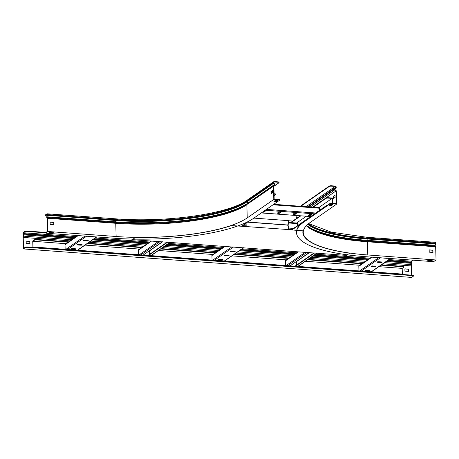 <?xml version="1.0" encoding="UTF-8"?>
<svg xmlns="http://www.w3.org/2000/svg" width="459" height="459" viewBox="0 0 459 459"><rect width="100%" height="100%" fill="white"/><g stroke="black" fill="none" stroke-linecap="round" stroke-linejoin="round"><path stroke-width="0.69" d="M32.922 247.355L32.732 240.981L34.425 239.805A1.687 0.436 -1.7 0 1 36.605 239.495L68.672 241.847M33.071 247.367L32.893 241.268L34.436 240.195L34.425 239.805M381.016 265.164L402.772 266.759A1.687 0.436 178.3 0 1 403.851 267.138A1.687 0.436 178.3 0 1 403.736 267.304L402.193 268.377L378.864 266.662M402.359 274.08L402.193 268.377M36.605 239.495L36.617 239.885L68.161 242.203M87.21 243.597L141.613 247.59M160.661 248.99L215.064 252.984M234.113 254.384L288.516 258.377M307.564 259.771L361.967 263.764M36.617 239.885A1.687 0.436 178.3 0 0 34.436 240.195M359.81 265.262L305.413 261.269M286.359 259.874L231.961 255.881M212.907 254.481L158.51 250.488M139.461 249.088L85.058 245.095M66.01 243.7L32.893 241.268M87.721 243.247L142.124 247.24M161.172 248.635L215.575 252.628M234.624 254.028L289.027 258.021M308.075 259.421L362.472 263.414M381.527 264.814L402.761 266.369A1.687 0.436 -1.7 0 1 403.84 266.748L403.851 267.138M404.081 274.895A1.687 0.436 178.3 0 0 403.002 274.522L402.991 274.132A1.687 0.436 -1.7 0 1 404.069 274.505L404.069 274.597M34.781 247.493A1.687 0.436 -1.7 0 1 36.84 247.252L36.852 247.642L403.002 274.522M36.84 247.252L402.991 274.132M349.689 255.129L347.13 254.946M132.519 239.191L130.35 239.03M138.601 254.722L138.463 250.155A0.74 0.666 -124.8 0 1 138.733 249.598L151.022 241.05M149.364 250.798A0.339 0.304 -124.8 0 1 149.41 250.958L149.514 254.406M167.162 242.134L148.056 255.416M167.684 242.174L148.573 255.456M162.337 241.784L143.225 255.061M65.149 249.329L65.012 244.762A0.74 0.666 -124.8 0 1 65.281 244.205L77.72 235.559M86.653 240.964A1.182 0.304 178.3 0 0 88.266 240.631A1.182 0.304 178.3 0 0 87.514 240.367L84.995 240.183A1.182 0.304 178.3 0 0 83.383 240.516A1.182 0.304 178.3 0 0 84.14 240.774L86.653 240.964L86.642 240.568L84.129 240.384A1.182 0.304 -1.7 0 1 83.653 240.309M89.562 236.425A1.182 0.304 178.3 0 0 90.199 236.563L92.712 236.746A1.182 0.304 178.3 0 0 93.584 236.724M80.595 245.175A1.182 0.304 178.3 0 0 82.207 244.842A1.182 0.304 178.3 0 0 81.45 244.578L78.937 244.395A1.182 0.304 178.3 0 0 77.324 244.727A1.182 0.304 178.3 0 0 78.076 244.986L80.595 245.175L80.583 244.779L78.064 244.595A1.182 0.304 -1.7 0 1 77.588 244.521M74.536 249.386A1.182 0.304 178.3 0 0 76.142 249.053A1.182 0.304 178.3 0 0 75.391 248.789L72.872 248.606A1.182 0.304 178.3 0 0 71.265 248.939A1.182 0.304 178.3 0 0 72.017 249.203L74.536 249.386L74.524 248.996L72.006 248.807A1.182 0.304 -1.7 0 1 71.529 248.732M87.985 240.441A1.182 0.304 -1.7 0 1 86.642 240.568M81.926 244.653A1.182 0.304 -1.7 0 1 80.583 244.779M75.867 248.864A1.182 0.304 -1.7 0 1 74.524 248.996M285.498 265.503L285.366 260.936A0.74 0.666 -124.8 0 1 285.636 260.379L297.925 251.836M296.267 261.578A0.339 0.304 -124.8 0 1 296.313 261.739L296.416 265.187M314.065 252.92L294.959 266.197M314.587 252.955L295.476 266.237M309.24 252.565L290.128 265.847M212.047 260.115L211.915 255.548A0.74 0.666 -124.8 0 1 212.184 254.986L224.474 246.443M233.556 251.744A1.182 0.304 178.3 0 0 235.169 251.412A1.182 0.304 178.3 0 0 234.411 251.148L231.898 250.964A1.182 0.304 178.3 0 0 230.286 251.297A1.182 0.304 178.3 0 0 231.038 251.561L233.556 251.744L233.545 251.354L231.026 251.171A1.182 0.304 -1.7 0 1 230.556 251.09M236.488 247.223A1.182 0.304 178.3 0 0 237.102 247.349L239.615 247.533A1.182 0.304 178.3 0 0 240.43 247.516M227.498 255.956A1.182 0.304 178.3 0 0 229.104 255.623A1.182 0.304 178.3 0 0 228.352 255.359L225.839 255.175A1.182 0.304 178.3 0 0 224.227 255.508A1.182 0.304 178.3 0 0 224.979 255.772L227.498 255.956L227.486 255.565L224.967 255.382A1.182 0.304 -1.7 0 1 224.491 255.307M221.439 260.167A1.182 0.304 178.3 0 0 223.045 259.834A1.182 0.304 178.3 0 0 222.294 259.57L219.775 259.387A1.182 0.304 178.3 0 0 218.168 259.719A1.182 0.304 178.3 0 0 218.92 259.983L221.439 260.167L221.427 259.777L218.909 259.593A1.182 0.304 -1.7 0 1 218.432 259.519M234.888 251.222A1.182 0.304 -1.7 0 1 233.545 251.354M228.829 255.433A1.182 0.304 -1.7 0 1 227.486 255.565M222.77 259.645A1.182 0.304 -1.7 0 1 221.427 259.777M358.949 270.896L358.818 266.329A0.74 0.666 -124.8 0 1 359.081 265.772L371.52 257.126M380.459 262.525A1.182 0.304 178.3 0 0 382.072 262.192A1.182 0.304 178.3 0 0 381.314 261.934L378.801 261.745A1.182 0.304 178.3 0 0 377.189 262.078A1.182 0.304 178.3 0 0 377.941 262.341L380.459 262.525L380.448 262.135L377.929 261.951A1.182 0.304 -1.7 0 1 377.453 261.877M383.363 257.992A1.182 0.304 178.3 0 0 384.005 258.13L386.518 258.314A1.182 0.304 178.3 0 0 387.39 258.291M374.401 266.736A1.182 0.304 178.3 0 0 376.007 266.404A1.182 0.304 178.3 0 0 375.255 266.145L372.737 265.956A1.182 0.304 178.3 0 0 371.13 266.289A1.182 0.304 178.3 0 0 371.882 266.553L374.401 266.736L374.389 266.346L371.87 266.163A1.182 0.304 -1.7 0 1 371.394 266.088M368.336 270.953A1.182 0.304 178.3 0 0 369.948 270.621A1.182 0.304 178.3 0 0 369.197 270.357L366.678 270.173A1.182 0.304 178.3 0 0 365.071 270.506A1.182 0.304 178.3 0 0 365.823 270.764L368.336 270.953L368.325 270.558L365.812 270.374A1.182 0.304 -1.7 0 1 365.335 270.299M381.79 262.009A1.182 0.304 -1.7 0 1 380.448 262.135M375.732 266.22A1.182 0.304 -1.7 0 1 374.389 266.346M369.673 270.431A1.182 0.304 -1.7 0 1 368.325 270.558M253.884 218.111L288.453 220.647L288.533 223.418A1.687 1.515 55.2 0 1 287.007 224.933L247.653 222.041M288.453 220.75L292.739 221.066M292.096 221.513L292.624 221.542M287.85 224.738A1.687 1.515 -124.8 0 1 286.864 225.036L247.504 222.145M274.017 194.14L274.602 194.186L274.591 193.79A1.687 0.436 -1.7 0 1 275.67 194.168L275.681 194.559A1.687 0.436 178.3 0 0 274.602 194.186M274.006 193.75L274.591 193.79M275.681 194.559A1.687 0.436 178.3 0 1 275.566 194.725L274.069 195.763M249.03 221.083L241.635 226.224M319.298 207.692L319.653 210.279M280.661 212.471A1.182 0.304 178.3 0 0 280.742 212.351A1.182 0.304 178.3 0 0 279.778 212.081A1.182 0.304 178.3 0 0 278.458 212.305L277.483 212.987A1.182 0.304 178.3 0 0 277.402 213.102A1.182 0.304 178.3 0 0 278.366 213.378A1.182 0.304 178.3 0 0 279.686 213.148L280.656 212.242M262.382 212.201A1.182 0.304 178.3 0 0 264.114 212.006L265.09 211.324A1.182 0.304 178.3 0 0 265.17 211.209A1.182 0.304 178.3 0 0 264.206 210.939M296.233 213.613A1.182 0.304 178.3 0 0 296.313 213.498A1.182 0.304 178.3 0 0 295.344 213.223A1.182 0.304 178.3 0 0 294.03 213.452L293.054 214.129A1.182 0.304 178.3 0 0 292.974 214.244A1.182 0.304 178.3 0 0 293.938 214.519A1.182 0.304 178.3 0 0 295.252 214.29L296.227 213.383M311.804 214.755A1.182 0.304 178.3 0 0 311.885 214.64A1.182 0.304 178.3 0 0 310.915 214.364A1.182 0.304 178.3 0 0 309.601 214.594L308.626 215.271A1.182 0.304 178.3 0 0 308.546 215.391A1.182 0.304 178.3 0 0 309.509 215.661A1.182 0.304 178.3 0 0 310.823 215.437L311.799 214.525M280.506 212.178L279.669 212.758A1.182 0.304 -1.7 0 1 278.733 212.976A1.182 0.304 -1.7 0 1 277.626 212.89M264.935 211.037L264.103 211.616A1.182 0.304 -1.7 0 1 262.904 211.84M296.078 213.32L295.24 213.9A1.182 0.304 -1.7 0 1 294.299 214.118A1.182 0.304 -1.7 0 1 293.198 214.032M311.65 214.462L310.812 215.042A1.182 0.304 -1.7 0 1 309.871 215.265A1.182 0.304 -1.7 0 1 308.769 215.173M332.568 203.354L332.408 198.036L328.07 197.714L328.082 198.11A1.687 0.436 178.3 0 0 325.896 198.42L325.884 198.03A1.687 0.436 -1.7 0 1 328.07 197.714M328.082 198.11L332.046 198.397L318.776 207.623M332.19 203.331L332.046 198.397M291.081 222.615L300.829 215.839M313.239 207.216L325.896 198.42M306.365 216.246L296.617 223.022M290.558 222.581L300.306 215.805M312.717 207.175L325.884 198.03M291.964 229.919L326.125 206.177L326.114 205.787A1.687 0.436 -1.7 0 1 327.089 205.506M291.918 229.552L326.114 205.787M297.139 223.091L297.495 225.679M296.703 230.269A108.06 28.045 -1.7 0 1 303.847 221.663L329.797 203.624A1.687 0.436 -1.7 0 1 331.983 203.314L331.995 203.704A1.687 0.436 178.3 0 0 329.809 204.014L303.858 222.053A108.06 28.045 -1.7 0 0 296.503 232.65A108.06 28.045 -1.7 0 0 365.341 256.673L432.028 261.567A1.687 0.436 178.3 0 0 434.214 261.257L436.05 259.978L435.66 246.77L435.109 245.313L435.476 243.964A0.912 0.327 -85.8 0 0 435.557 243.276L435.551 243.092A1.079 0.384 -85.8 0 0 435.235 242.289A1.079 0.384 -85.8 0 0 435.126 242.323M331.983 203.314L336.327 203.63L335.948 190.996L312.671 207.175M331.995 203.704L336.711 204.054L310.146 222.517A101.307 26.289 178.3 0 0 303.256 232.449A101.307 26.289 178.3 0 0 367.791 254.969L367.395 241.761A101.307 26.289 -1.7 0 1 308.448 227.498A101.307 26.289 -1.7 0 1 306.308 225.748M300.559 206.286A108.06 28.045 -1.7 0 1 303.324 204.123L329.281 186.084A1.687 0.436 -1.7 0 1 331.461 185.775L335.173 186.05A1.079 0.97 55.2 0 1 336.212 187.163L336.217 187.347A0.912 0.82 55.2 0 1 335.988 187.955L334.99 188.942A0.505 0.453 -124.8 0 0 335.041 189.665L336.321 190.841L336.711 204.054M336.068 190.605L335.948 190.996M335.833 190.892L334.806 189.946A0.912 0.82 -124.8 0 1 334.714 188.649L335.713 187.656A0.505 0.453 55.2 0 0 335.839 187.318L335.833 187.14A0.677 0.608 55.2 0 0 335.185 186.44L331.473 186.165A1.687 0.436 178.3 0 0 329.292 186.48L329.281 186.084M300.984 206.315A108.06 28.045 -1.7 0 1 303.336 204.519L329.292 186.48M296.772 218.26A108.06 28.045 -1.7 0 1 296.003 215.489M335.07 195.086L333.601 196.108L333.67 198.391L335.139 197.37L335.07 195.086M429.159 249.994L432.785 250.258L432.848 252.427M431.632 260.477L428.029 260.477M332.356 204.576L331.392 205.248L329.711 205.121M334.037 198.133L333.98 196.136L335.081 195.373M332.873 204.616L330.675 204.456L329.206 205.477L331.404 205.638L332.873 204.616M436.05 259.978L367.791 254.969M432.154 260.511L428.379 260.236L427.524 260.832L431.299 261.108L432.154 260.511M435.66 246.77L367.395 241.761L366.879 241.015L367.217 238.955A101.571 26.358 -1.7 0 1 307.737 224.382M433.003 252.439L432.935 250.155L429.159 249.88L429.228 252.163L433.003 252.439M331.404 205.638L331.392 205.248M431.299 261.108L431.288 260.718M333.98 196.136L333.601 196.108M247.47 222.167A1.687 1.515 55.2 0 1 247.631 222.173L287.013 225.065A1.687 1.515 55.2 0 1 288.636 226.809L288.585 229.672L302.992 230.831A101.915 26.45 178.3 0 0 302.86 232.386A101.915 26.45 178.3 0 0 348.565 252.995A1.687 0.436 178.3 0 1 349.322 253.334A1.687 0.436 178.3 0 1 349.207 253.5L346.476 255.399L132.255 239.673L132.244 239.173M132.255 239.673L134.992 237.773A1.687 0.436 178.3 0 1 136.828 237.452A101.915 26.45 178.3 0 0 231.376 225.576L246.053 226.551L245.955 223.785A1.687 1.515 -124.8 0 1 246.07 223.143M288.717 229.58L246.053 226.551M245.961 226.178L242.105 225.897M292.44 229.592L288.711 229.316M246.219 223.04A1.687 1.515 55.2 0 0 246.104 223.688L245.955 223.785M246.185 226.459L246.104 223.688M45.923 232.931L45.911 232.535A1.687 0.436 -1.7 0 1 46.026 232.374L46.038 232.765A1.687 0.436 178.3 0 0 45.923 232.931A1.687 0.436 178.3 0 0 47.002 233.304L113.689 238.198A108.06 28.045 -1.7 0 0 253.523 218.358L279.479 200.319A1.687 0.436 178.3 0 0 279.594 200.153A1.687 0.436 178.3 0 0 278.521 199.78L273.799 199.436L273.409 186.222L274.625 185.229A0.505 0.453 55.2 0 0 274.631 184.512L273.57 183.371A0.912 0.82 -124.8 0 1 273.306 182.728L273.3 182.55A1.079 0.97 -124.8 0 1 274.275 181.58L277.988 181.85A1.687 0.436 -1.7 0 1 279.061 182.229L279.072 182.619A1.687 0.436 178.3 0 1 278.957 182.785L274.27 186.044M273.65 186.027L273.903 186.343L274.872 185.551A0.912 0.82 55.2 0 0 274.889 184.254L273.828 183.112A0.505 0.453 -124.8 0 1 273.684 182.757L273.679 182.573A0.677 0.608 -124.8 0 1 274.287 181.971L277.999 182.24L277.988 181.85M278.521 199.78L278.51 199.39L274.166 199.068L273.903 186.343M46.026 232.374L47.719 231.198L47.34 218.559L46.881 217.893A0.912 0.327 94.2 0 1 46.818 216.614L47.03 214.198L45.521 215.225A1.687 0.436 178.3 0 0 45.401 215.391A1.687 0.436 178.3 0 0 46.479 215.764L47.042 215.81M46.038 232.765L47.874 231.485L116.138 236.5A101.307 26.289 178.3 0 0 247.235 217.899L246.844 204.685A101.307 26.289 -1.7 0 1 115.743 223.286L115.192 221.829L46.933 216.82L47.3 215.472A0.912 0.327 -85.8 0 0 47.38 214.783L47.375 214.6A1.079 0.384 -85.8 0 0 47.059 213.796A1.079 0.384 -85.8 0 0 46.95 213.831L45.504 214.835L45.521 215.225M273.409 186.222L248.055 203.693A102.644 26.639 -1.7 0 1 115.226 222.54L46.967 217.532L47.484 218.277L47.874 231.485M46.881 217.893L46.818 216.614M50.111 222.167L53.732 222.437L53.801 224.6M279.072 182.619A1.687 0.436 178.3 0 0 277.999 182.24M271.378 193.629L271.321 191.632L272.422 190.869M277.116 200.526L276.157 201.191L274.476 201.071M278.51 199.39A1.687 0.436 -1.7 0 1 279.583 199.763L279.594 200.153M52.894 232.673L49.291 232.679M45.401 215.391L45.389 215.001A1.687 0.436 -1.7 0 1 45.504 214.835M47.484 218.277L115.743 223.286L116.138 236.5M50.106 222.053L50.174 224.336L53.95 224.612L53.881 222.334L50.106 222.053M49.641 232.438L48.786 233.029L52.561 233.31L53.416 232.713L49.641 232.438M273.799 199.436L247.235 217.899M275.434 200.399L273.966 201.421L276.169 201.581L277.638 200.56L275.434 200.399M272.48 192.866L272.411 190.583L270.942 191.604L271.011 193.887L272.48 192.866M52.561 233.31L52.55 232.914M276.169 201.581L276.157 201.191M270.942 191.604L271.321 191.632M412.452 275.607L412.44 275.211L27.414 246.953L27.425 247.344L412.452 275.607A1.687 0.436 178.3 0 1 413.53 275.979A1.687 0.436 178.3 0 1 413.416 276.146L411.58 277.42L23.403 248.927L23.059 237.349L23.564 235.507L23.07 234.411A0.912 0.327 94.2 0 1 22.956 233.855L22.95 233.671A1.079 0.384 94.2 0 1 23.311 232.357L24.757 231.353A1.687 0.436 -1.7 0 1 26.938 231.043L26.955 231.434A1.687 0.436 178.3 0 0 24.769 231.743L24.757 231.353M411.66 275.153L411.384 265.922L411.792 264.654A0.912 0.327 -85.8 0 0 411.889 263.896A0.912 0.327 -85.8 0 0 411.775 263.34L411.275 262.244L411.499 261.24L412.939 260.236A1.687 0.436 178.3 0 0 413.02 260.173M27.425 247.344A1.687 0.436 178.3 0 0 25.239 247.653L25.228 247.263L23.535 248.434L23.214 237.429L23.616 236.161A0.912 0.327 -85.8 0 0 23.713 235.404A0.912 0.327 -85.8 0 0 23.598 234.847L23.105 233.751L23.323 232.747L24.769 231.743M26.146 241.05L26.209 243.327L29.984 243.609L29.921 241.325L26.146 241.05M23.214 237.429L70.078 240.866M89.126 242.266L143.529 246.259M162.578 247.659L216.981 251.652M236.029 253.052L290.432 257.046M309.481 258.44L363.884 262.433M382.932 263.833L411.384 265.922M404.884 268.848L408.653 269.123L408.722 271.407L404.947 271.131L404.884 268.848M29.835 243.597L29.772 241.428L26.146 241.159M404.884 268.963L408.51 269.226L408.573 271.395M25.239 247.653L23.403 248.927M45.923 232.828L26.955 231.434M412.44 275.211A1.687 0.436 -1.7 0 1 413.519 275.589L413.53 275.979M25.228 247.263A1.687 0.436 -1.7 0 1 27.414 246.953M45.952 232.438L26.938 231.043M402.772 266.759L402.761 266.369M169.979 242.341L150.873 255.623M151.51 241.09L138.463 250.155M158.263 241.583L139.289 254.774M160.036 241.612L140.93 254.894M162.589 241.801L149.41 250.958M78.202 235.593L65.012 244.762M84.955 236.092L65.838 249.38M86.602 236.213L67.479 249.501M96.545 236.942L77.422 250.23M84.129 240.384L84.14 240.774M78.064 244.595L78.076 244.986M72.006 248.807L72.017 249.203M316.882 253.127L297.776 266.404M298.413 251.871L285.366 260.936M305.166 252.37L286.187 265.554M306.939 252.398L287.833 265.675M309.486 252.582L296.313 261.739M224.962 246.477L211.915 255.548M231.715 246.976L212.735 260.161M233.488 247.005L214.382 260.287M243.431 247.734L224.325 261.016M231.026 251.171L231.038 251.561M224.967 255.382L224.979 255.772M218.909 259.593L218.92 259.983M372.008 257.16L358.818 266.329M378.761 257.654L359.638 270.948M380.408 257.774L361.285 271.068M390.345 258.509L371.228 271.797M377.929 261.951L377.941 262.341M371.87 266.163L371.882 266.553M365.812 270.374L365.823 270.764M261.36 212.913L310.651 216.533M265.227 210.228L314.518 213.842M266.427 209.39L315.723 213.01M273.03 204.8L319.59 208.22M264.103 211.616L264.114 212.006M279.669 212.758L279.686 213.148M295.24 213.9L295.252 214.29M310.812 215.042L310.823 215.437M242.547 225.587L246.018 225.845M288.7 228.978L292.36 229.248M243.752 224.755L245.99 224.916M288.671 228.054L293.559 228.41M288.522 222.965L297.432 223.619M303.858 222.053L303.847 221.663M329.809 204.014L329.797 203.624M335.041 189.665L310.278 206.998M334.99 188.942L334.714 188.649L308.5 206.866M335.988 187.955L335.713 187.656L309.148 206.12A0.505 0.453 55.2 0 0 309.274 205.787L335.833 187.14M331.461 185.775L331.473 186.165M303.324 204.123L303.336 204.519M307.65 206.802A101.714 26.392 -1.7 0 1 309.268 205.603A0.677 0.608 55.2 0 0 308.62 204.903L335.185 186.44M307.869 206.82A101.714 26.392 -1.7 0 1 309.274 205.787L335.839 187.318M308.402 206.86L309.148 206.12A101.858 26.433 -1.7 0 0 308.15 206.843M306.285 206.705A102.386 26.57 -1.7 0 1 308.62 204.903M435.476 243.964L367.217 238.955A0.912 0.327 -85.8 0 0 367.292 238.267L367.286 238.083A101.307 26.289 -1.7 0 1 308.373 223.849M435.551 243.092L367.286 238.083A1.079 0.384 -85.8 0 0 366.976 237.28A1.079 0.384 -85.8 0 0 366.867 237.314M435.557 243.276L367.292 238.267A101.307 26.289 -1.7 0 1 308.259 223.94M435.109 245.313L366.844 240.298A102.678 26.645 -1.7 0 1 306.583 225.461M435.138 246.024L366.879 241.015A102.644 26.639 -1.7 0 1 307.817 227.027M274.872 185.551L274.625 185.229L248.055 203.693A0.505 0.453 55.2 0 0 248.067 202.976L247.005 201.834L273.828 183.112M273.306 182.728L246.735 201.197A0.912 0.82 -124.8 0 0 247.005 201.834A101.571 26.358 -1.7 0 1 115.565 220.486L115.192 221.829A102.678 26.645 -1.7 0 0 248.067 202.976L274.889 184.254M47.38 218.128L47.294 218.495M273.3 182.55L246.735 201.197A101.307 26.289 -1.7 0 1 115.639 219.792A0.912 0.327 -85.8 0 1 115.565 220.486L47.191 215.271M274.287 181.971L273.702 182.378M47.38 214.783L115.639 219.792L47.375 214.6M47.059 213.796L115.324 218.805C165.538 222.925 229.058 213.825 247.12 200.199A1.079 0.97 -124.8 0 0 246.735 201.013A101.307 26.289 -1.7 0 1 115.634 219.614A1.079 0.384 -85.8 0 0 115.324 218.805A1.079 0.384 -85.8 0 0 115.215 218.84M411.792 264.654L384.619 262.657M365.571 261.263L311.168 257.269M292.119 255.87L237.716 251.876M218.668 250.476L164.27 246.483M145.216 245.089L90.819 241.095M71.765 239.696L23.616 236.161M411.499 261.24L389.031 259.593M369.983 258.193L315.58 254.2M296.531 252.806L242.134 248.812M223.08 247.412L168.683 243.419M149.628 242.019L95.231 238.026M76.183 236.626L23.323 232.747M411.27 262.066L387.941 260.351M368.893 258.951L314.49 254.957M295.441 253.563L241.038 249.57M221.99 248.17L167.587 244.177M148.538 242.777L94.135 238.783M75.087 237.389L23.099 233.568M411.275 262.244L387.706 260.517M368.657 259.117L314.254 255.124M295.206 253.724L240.803 249.73M221.754 248.336L167.351 244.343M148.303 242.943L93.9 238.95M74.851 237.55L23.105 233.751M411.339 262.554L387.31 260.792M368.261 259.392L313.858 255.399M294.81 253.999L240.407 250.006M221.358 248.612L166.956 244.618M147.907 243.218L93.504 239.225M74.456 237.825L23.168 234.061M411.775 263.34L386.329 261.475M367.275 260.075L312.877 256.082M293.823 254.682L239.426 250.689M220.377 249.294L165.974 245.301M146.926 243.901L92.523 239.908M73.474 238.508L23.598 234.847M170.203 242.358L151.097 255.64M96.769 236.959L77.646 250.247M317.106 253.144L298 266.421M243.654 247.751L224.549 261.033M390.575 258.526L371.451 271.814M261.32 212.942L310.611 216.556M273.73 204.312L319.378 207.663M288.504 222.426L297.214 223.068M308.7 223.585L331.381 232.185L366.976 237.28L435.235 242.289M273.69 181.735L247.12 200.199"/></g></svg>
